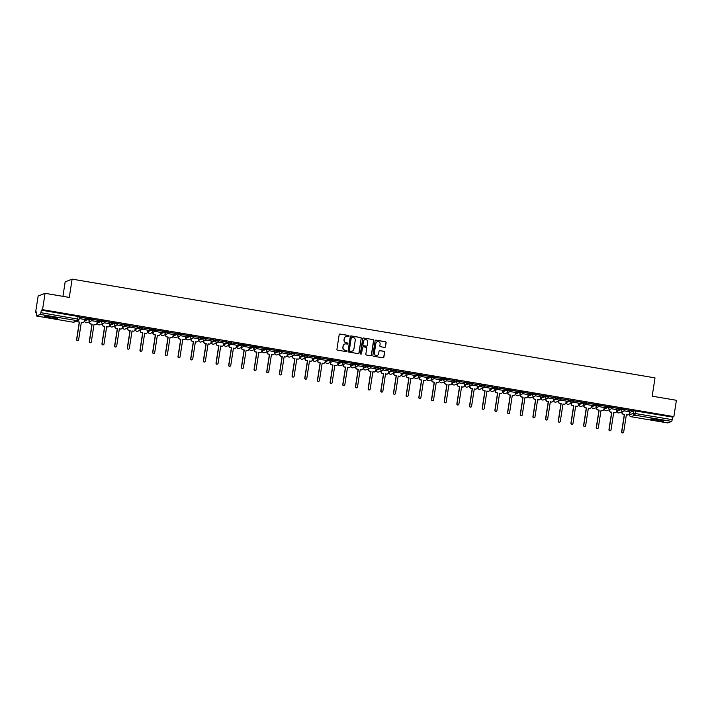 <?xml version="1.0" encoding="UTF-8"?>
<svg xmlns="http://www.w3.org/2000/svg" width="712" height="712" viewBox="0 0 712 712"><rect width="100%" height="100%" fill="white"/><g stroke="black" fill="none" stroke-linecap="round" stroke-linejoin="round"><path stroke-width="1.07" d="M349.049 336.126A0.57 0.561 68.6 0 0 348.577 335.468L340.105 334.035A0.819 0.81 68.6 0 0 339.179 334.702L336.936 349.209A0.819 0.81 68.6 0 0 337.613 350.153L346.085 351.586A0.57 0.561 68.6 0 0 346.726 351.114A0.57 0.561 68.6 0 0 346.255 350.455L345.16 350.268A2.617 2.581 68.6 0 1 343.006 347.26L343.193 346.05A2.617 2.581 68.6 0 1 346.148 343.905L347.242 344.092A0.57 0.561 68.6 0 0 347.892 343.62A0.57 0.561 68.6 0 0 347.42 342.962L346.317 342.775A2.617 2.581 68.6 0 1 344.172 339.766L344.359 338.556A2.617 2.581 68.6 0 1 347.305 336.411L348.399 336.598A0.57 0.561 68.6 0 0 349.049 336.126M348.631 336.589A0.57 0.561 68.6 0 0 348.435 335.53L339.962 334.088A0.819 0.81 68.6 0 0 339.615 334.106M346.308 351.577A0.57 0.561 68.6 0 0 346.121 350.509L345.16 350.268M347.465 344.083A0.57 0.561 68.6 0 0 347.278 343.015L346.317 342.775M658.244 419.608A6.506 0.596 -171.2 0 0 650.732 419.039A6.506 0.596 -171.2 0 0 656.072 420.463A6.506 0.596 -171.2 0 0 663.584 421.032A6.506 0.596 -171.2 0 0 658.244 419.608M52.101 316.92A6.506 0.596 -171.2 0 0 44.589 316.351A6.506 0.596 -171.2 0 0 49.938 317.766A6.506 0.596 -171.2 0 0 57.45 318.335A6.506 0.596 -171.2 0 0 52.101 316.92M617.331 410.094L617.188 410.993L621.113 409.453L624.388 409.987L624.531 409.089L621.256 408.555L617.322 410.139M611.697 407.816L611.857 406.935L608.582 406.41L604.648 407.994M599.023 405.671L599.184 404.79L595.908 404.256L591.966 405.849M586.35 403.517L586.501 402.645L583.235 402.111L579.292 403.695M573.827 400.5L573.667 401.417A1.664 1.638 -111.4 0 1 572.653 402.698L568.719 404.238A1.664 1.638 -111.4 0 1 567.856 404.327A1.664 1.638 68.6 0 1 566.485 402.405L566.601 401.524L566.485 402.405L570.419 400.865L573.694 401.399L573.827 400.5L570.552 399.966L566.619 401.55M553.954 399.361L553.785 400.278L557.745 398.72L560.994 399.272A1.664 1.638 -111.4 0 1 559.116 400.633A1.664 1.638 -111.4 0 1 557.745 398.72L557.879 397.821L553.954 399.361L553.811 400.26A1.664 1.638 68.6 0 0 555.182 402.173A1.664 1.638 -111.4 0 0 556.045 402.084L559.97 400.553A1.664 1.664 0 0 0 561.012 399.254L561.154 398.346L557.879 397.821M541.28 397.207L541.111 398.133L545.063 396.575L548.311 397.127A1.664 1.638 -111.4 0 1 546.433 398.489A1.664 1.638 -111.4 0 1 545.063 396.575L545.205 395.667L541.28 397.207L541.138 398.115A1.664 1.638 68.6 0 0 542.508 400.028A1.664 1.638 -111.4 0 0 543.372 399.939L547.297 398.4A1.664 1.664 0 0 0 548.338 397.1L548.48 396.201L545.205 395.667M528.58 395.08L528.438 395.988L532.389 394.421L535.664 394.955L535.807 394.056L532.532 393.522L528.598 395.107M522.973 392.784L523.124 391.903L519.858 391.377L515.915 392.962M510.299 390.639L510.451 389.758L507.175 389.224L503.242 390.817M497.626 388.485L497.777 387.613L494.502 387.079L490.568 388.663M485.103 385.468L484.943 386.385A1.664 1.638 -111.4 0 1 483.92 387.666L479.995 389.206A1.664 1.638 -111.4 0 1 479.132 389.295A1.664 1.638 68.6 0 1 477.761 387.373L477.903 386.474L477.734 387.399L481.686 385.833L484.961 386.367L485.103 385.468L481.828 384.934L477.894 386.518M472.43 383.314L472.261 384.24A1.664 1.638 -111.4 0 1 471.246 385.521L467.321 387.052A1.664 1.638 -111.4 0 1 466.458 387.141A1.664 1.638 68.6 0 1 465.087 385.228L465.203 384.347L465.087 385.228L469.012 383.688L472.287 384.222L472.43 383.314L469.155 382.789L465.221 384.373M452.547 382.175L452.387 383.101L456.339 381.543L459.587 382.095A1.664 1.638 -111.4 0 1 457.709 383.457A1.664 1.638 -111.4 0 1 456.339 381.543L456.481 380.635L452.547 382.175L452.405 383.083A1.664 1.638 68.6 0 0 453.775 384.996A1.664 1.638 -111.4 0 0 454.639 384.907L458.572 383.368A1.664 1.664 0 0 0 459.614 382.068L459.747 381.169L456.481 380.635M446.922 379.897L447.074 379.024L443.798 378.49L439.865 380.075M434.249 377.752L434.4 376.87L431.125 376.345L427.191 377.93M421.566 375.607L421.727 374.726L418.451 374.192L414.517 375.785M401.844 373.586L401.684 374.512L405.635 372.954L408.884 373.506A1.664 1.638 -111.4 0 1 407.006 374.868A1.664 1.638 -111.4 0 1 405.635 372.954L405.778 372.047L401.844 373.586L401.71 374.494A1.664 1.638 68.6 0 0 403.081 376.408A1.664 1.638 -111.4 0 0 403.944 376.319L407.869 374.779A1.664 1.664 0 0 0 408.911 373.48L409.053 372.581L405.778 372.047M396.219 371.308L396.379 370.436L393.104 369.902L389.161 371.486M376.497 369.297L376.354 370.195L380.288 368.656L383.563 369.19L383.697 368.282L380.43 367.757L376.488 369.341M370.872 367.009L371.023 366.137L367.748 365.603L363.814 367.196M358.189 364.864L358.35 363.992L355.074 363.458L351.141 365.042M345.516 362.72L345.676 361.838L342.401 361.313L338.467 362.897M325.651 361.651L329.585 360.067L332.86 360.601L333.002 359.693L329.727 359.16L325.785 360.753M313.12 358.554L312.96 359.48L316.911 357.922L320.16 358.474A1.664 1.638 -111.4 0 1 318.282 359.836A1.664 1.638 -111.4 0 1 316.911 357.922L317.054 357.015L313.12 358.554L312.977 359.462A1.664 1.638 68.6 0 0 314.348 361.376A1.664 1.638 -111.4 0 0 315.211 361.287L319.145 359.747A1.664 1.664 0 0 0 320.186 358.447L320.32 357.549L317.054 357.015M300.446 356.409L300.277 357.335L304.238 355.769L307.486 356.32A1.664 1.638 -111.4 0 1 305.608 357.691A1.664 1.638 -111.4 0 1 304.238 355.769L304.371 354.87L300.446 356.409L300.304 357.308A1.664 1.638 68.6 0 0 301.674 359.231A1.664 1.638 -111.4 0 0 302.538 359.142L306.472 357.602A1.664 1.664 0 0 0 307.504 356.303L307.646 355.404L304.371 354.87M294.812 354.131L294.973 353.25L291.697 352.725L287.764 354.309M282.139 351.977L282.299 351.105L279.024 350.571L275.09 352.164M262.417 349.966L262.256 350.891L266.208 349.334L269.456 349.877A1.664 1.638 -111.4 0 1 267.578 351.247A1.664 1.638 -111.4 0 1 266.208 349.334L266.35 348.426L262.417 349.966L262.283 350.865A1.664 1.638 68.6 0 0 263.654 352.787A1.664 1.638 -111.4 0 0 264.508 352.698L268.442 351.158A1.664 1.664 0 0 0 269.483 349.859L269.625 348.96L266.35 348.426M249.743 347.821L249.583 348.738L253.534 347.18L256.783 347.732A1.664 1.638 -111.4 0 1 254.905 349.103A1.664 1.638 -111.4 0 1 253.534 347.18L253.677 346.281L249.743 347.821L249.6 348.72A1.664 1.638 68.6 0 0 250.971 350.642A1.664 1.638 -111.4 0 0 251.834 350.553L255.768 349.013A1.664 1.664 0 0 0 256.81 347.714L256.943 346.806L253.677 346.281M244.118 345.543L244.269 344.661L240.994 344.127L237.06 345.721M224.396 343.522L224.253 344.43L228.178 342.89L231.453 343.415L231.596 342.517L228.321 341.983L224.387 343.567M218.762 341.244L218.922 340.372L215.647 339.838L211.713 341.422M206.088 339.099L206.249 338.218L202.973 337.693L199.031 339.277M193.415 336.945L193.566 336.073L190.3 335.539L186.357 337.132M173.541 335.886L177.484 334.302L180.75 334.827L180.893 333.928L177.617 333.394L173.684 334.978M161.019 332.789L160.85 333.705L164.801 332.148L168.059 332.7A1.664 1.638 -111.4 0 1 166.181 334.07A1.664 1.638 -111.4 0 1 164.801 332.148L164.944 331.249L161.019 332.789L160.876 333.688A1.664 1.638 68.6 0 0 162.247 335.61A1.664 1.638 -111.4 0 0 163.11 335.521L167.035 333.981A1.664 1.664 0 0 0 168.077 332.682L168.219 331.774L164.944 331.249M148.336 330.635L148.176 331.561L152.128 330.003L155.376 330.555A1.664 1.638 -111.4 0 1 153.498 331.917A1.664 1.638 -111.4 0 1 152.128 330.003L152.27 329.095L148.336 330.635L148.203 331.543A1.664 1.638 68.6 0 0 149.573 333.456A1.664 1.638 -111.4 0 0 150.437 333.367L154.362 331.828A1.664 1.664 0 0 0 155.403 330.537L155.545 329.629L152.27 329.095M135.645 328.508L135.502 329.416L139.454 327.858L142.729 328.383L142.872 327.484L139.596 326.95L135.654 328.535M130.038 326.212L130.189 325.339L126.923 324.805L122.98 326.39M117.364 324.067L117.516 323.186L114.24 322.661L110.307 324.245M97.642 322.047L97.473 322.972L101.433 321.415L104.682 321.966A1.664 1.638 -111.4 0 1 102.804 323.328A1.664 1.638 -111.4 0 1 101.433 321.415L101.567 320.507L97.642 322.047L97.499 322.954A1.664 1.638 68.6 0 0 98.87 324.868A1.664 1.638 -111.4 0 0 99.733 324.779L103.658 323.239A1.664 1.664 0 0 0 104.7 321.94L104.842 321.041L101.567 320.507M92.168 318.896L92.008 319.813A1.664 1.638 -111.4 0 1 90.985 321.094L87.06 322.634A1.664 1.638 -111.4 0 1 86.197 322.723A1.664 1.638 68.6 0 1 84.826 320.8L84.968 319.902L84.799 320.827L88.751 319.27L92.026 319.795L92.168 318.896L88.893 318.362L84.959 319.946M384.56 347.394A0.819 0.81 68.6 0 0 385.486 346.726L386.118 342.659A0.819 0.81 68.6 0 0 385.441 341.716L376.034 340.122A0.819 0.81 68.6 0 0 375.108 340.79L372.865 355.297A0.819 0.81 68.6 0 0 373.542 356.24L382.949 357.833A0.819 0.81 68.6 0 0 383.875 357.157L384.631 352.244A0.819 0.81 68.6 0 0 383.955 351.301L379.932 350.624A0.819 0.81 68.6 0 0 379.007 351.292L378.633 353.731A2.189 2.154 68.6 0 1 375.153 355.065A2.189 2.154 68.6 0 1 374.37 353.01L375.847 343.46A2.189 2.154 68.6 0 1 379.327 342.125A2.189 2.154 68.6 0 1 380.11 344.181L379.861 345.774A0.819 0.81 68.6 0 0 380.537 346.717L384.56 347.394M73.22 322.207L36.437 315.986L73.265 322.216L77.199 320.676L40.388 314.437L36.454 315.977L36.828 311.901L35.6 312.381L38.128 296.05L45.07 293.326L69.286 297.429L72.117 279.131L655.022 377.885L652.183 396.183L676.4 400.286L673.872 416.627L42.542 309.667L41.314 310.147L40.922 312.693L79.076 319.314A1.664 1.638 68.6 0 1 78.062 320.587A1.664 1.664 0 0 0 79.094 319.288L79.495 316.742L79.085 319.261M45.07 293.326L42.542 309.667M361.313 338.458A0.819 0.81 68.6 0 0 360.637 337.515L351.23 335.922A0.819 0.81 68.6 0 0 350.304 336.589L348.061 351.096A0.819 0.81 68.6 0 0 348.738 352.031L358.145 353.633A0.819 0.81 68.6 0 0 359.07 352.956L361.171 338.512A0.819 0.81 68.6 0 0 360.503 337.568L351.087 335.975A0.819 0.81 68.6 0 0 350.74 335.993M363.627 338.022L373.043 339.615A0.819 0.81 68.6 0 1 373.711 340.558L371.468 355.057A0.819 0.81 68.6 0 1 370.552 355.733L366.52 355.048A0.819 0.81 68.6 0 1 365.843 354.104L366.76 348.221A0.819 0.81 68.6 0 0 366.084 347.287L363.414 346.833A0.819 0.81 68.6 0 0 362.488 347.5L361.545 353.624A0.57 0.561 68.6 0 1 360.628 353.971A0.57 0.561 68.6 0 1 360.423 353.437L362.711 338.69A0.819 0.81 68.6 0 1 363.627 338.022L373.043 339.615M629.995 412.293L633.929 410.699L633.538 413.245L672.253 419.653L671.719 421.397L667.74 422.928M35.6 312.381L36.721 312.577M84.345 320.64L84.817 320.72M97.028 322.794L97.491 322.874M109.701 324.939L110.164 325.019M122.375 327.084L122.847 327.164M135.049 329.229L135.52 329.309M147.722 331.383L148.194 331.463M160.405 333.528L160.868 333.608M173.078 335.672L173.541 335.752M185.752 337.826L186.224 337.906M198.425 339.971L198.897 340.051M211.099 342.116L211.571 342.196M223.782 344.261L224.244 344.341M236.455 346.415L236.918 346.495M249.129 348.56L249.592 348.64M261.802 350.704L262.274 350.785M274.476 352.858L274.948 352.938M287.159 355.003L287.621 355.083M299.832 357.148L300.295 357.228M312.506 359.293L312.969 359.373M325.179 361.447L325.651 361.527M337.853 363.592L338.325 363.672M350.535 365.737L350.998 365.817M363.209 367.89L363.672 367.971M375.883 370.035L376.345 370.115M388.556 372.18L389.028 372.26M401.23 374.325L401.702 374.405M413.912 376.479L414.375 376.559M426.586 378.624L427.049 378.704M439.26 380.769L439.722 380.849M451.933 382.923L452.405 383.003M464.607 385.067L465.078 385.147M477.289 387.212L477.752 387.292M489.963 389.357L490.426 389.437M502.636 391.511L503.099 391.591M515.31 393.656L515.782 393.736M527.984 395.801L528.455 395.881M540.657 397.955L541.129 398.026M553.34 400.1L553.803 400.18M566.013 402.244L566.476 402.325M578.687 404.389L579.159 404.469M591.361 406.543L591.832 406.623M604.034 408.688L604.506 408.768M616.717 410.833L617.179 410.913M629.39 412.987L629.853 413.058M62.932 296.352L65.175 281.845L72.117 279.131M673.872 416.627L672.644 417.107L672.253 419.653M40.388 314.437L40.922 312.693M77.181 320.934A1.664 1.638 68.6 0 0 78.409 321.868L79.459 322.047L76.771 339.41A0.961 0.943 68.6 0 0 78.062 340.461A0.961 0.943 68.6 0 0 78.64 339.722L81.328 322.367L82.387 322.545A1.664 1.638 68.6 0 0 84.265 321.174L84.586 319.457L79.21 318.549M87.158 318.451L79.842 317.214L87.175 318.335M99.831 320.596L92.516 319.359L99.849 320.48M97.206 321.628L91.626 320.649M112.505 322.741L105.198 321.504L112.523 322.634M109.879 323.773L104.299 322.794M125.179 324.894L117.872 323.657L125.196 324.779M122.553 325.918L116.973 324.948M137.861 327.039L130.545 325.802L137.879 326.924M127.822 328.001L127.733 328.543A1.664 1.638 68.6 0 0 129.103 330.457L130.162 330.635L127.475 347.999A0.961 0.943 68.6 0 0 128.756 349.049A0.961 0.943 68.6 0 0 129.344 348.319L132.031 330.955L133.091 331.133A1.664 1.638 68.6 0 0 134.969 329.772L135.289 328.045L129.655 327.093M150.535 329.184L143.219 327.947L150.552 329.077M147.909 330.217L142.329 329.238M163.208 331.338L155.892 330.092L163.226 331.222M160.583 332.362L155.002 331.383M175.882 333.483L168.575 332.246L175.9 333.367M173.256 334.515L167.676 333.536M188.555 335.628L181.249 334.391L188.573 335.512M178.525 336.589L178.436 337.132A1.664 1.638 68.6 0 0 179.807 339.046L180.866 339.232L178.178 356.587A0.961 0.943 68.6 0 0 179.46 357.638A0.961 0.943 68.6 0 0 180.047 356.908L182.735 339.544L183.794 339.722A1.664 1.638 68.6 0 0 185.672 338.36L185.992 336.634L180.35 335.681M201.238 337.773L193.922 336.536L201.256 337.666M198.603 338.805L193.032 337.826M213.911 339.927L206.596 338.69L213.929 339.811M211.286 340.95L205.706 339.98M226.585 342.072L219.269 340.834L226.603 341.956M223.96 343.104L218.379 342.125M239.259 344.216L231.952 342.979L239.277 344.11M229.22 345.187L229.139 345.721A1.664 1.638 68.6 0 0 230.51 347.643L231.569 347.821L228.881 365.176A0.961 0.943 68.6 0 0 230.163 366.226A0.961 0.943 68.6 0 0 230.75 365.496L233.438 348.132L234.488 348.31A1.664 1.638 68.6 0 0 236.375 346.949L236.695 345.222L231.053 344.27M251.932 346.37L244.625 345.124L251.95 346.255M249.307 347.394L243.727 346.415M264.615 348.515L257.299 347.278L264.633 348.399M261.98 349.548L256.409 348.568M277.288 350.66L269.973 349.423L277.306 350.544M274.663 351.692L269.083 350.713M289.962 352.805L282.646 351.568L289.98 352.698M279.923 353.775L279.843 354.309A1.664 1.638 68.6 0 0 281.213 356.231L282.263 356.409L279.585 373.764A0.961 0.943 68.6 0 0 280.866 374.823A0.961 0.943 68.6 0 0 281.445 374.085L284.132 356.721L285.192 356.908A1.664 1.638 68.6 0 0 287.07 355.537L287.39 353.82L281.756 352.858M302.636 354.959L295.329 353.722L302.653 354.843M300.01 355.982L294.43 355.012M315.309 357.104L308.002 355.867L315.327 356.988M312.684 358.136L307.103 357.157M327.992 359.248L320.676 358.011L328.01 359.142M325.357 360.281L319.786 359.302M340.665 361.402L333.35 360.156L340.683 361.287M330.626 362.363L330.546 362.906A1.664 1.638 68.6 0 0 331.917 364.82L332.967 364.998L330.279 382.362A0.961 0.943 68.6 0 0 331.57 383.412A0.961 0.943 68.6 0 0 332.148 382.673L334.836 365.318L335.895 365.496A1.664 1.638 68.6 0 0 337.773 364.126L338.093 362.408L332.459 361.447M353.339 363.547L346.023 362.31L353.357 363.432M350.713 364.58L345.133 363.601M366.012 365.692L358.706 364.455L366.03 365.576M363.387 366.725L357.807 365.745M378.686 367.837L371.379 366.6L378.704 367.73M368.656 368.807L368.567 369.341A1.664 1.638 68.6 0 0 369.937 371.263L370.997 371.442L368.309 388.797A0.961 0.943 68.6 0 0 369.59 389.856A0.961 0.943 68.6 0 0 370.178 389.117L372.865 371.753L373.916 371.94A1.664 1.638 68.6 0 0 375.803 370.569L376.123 368.852L370.48 367.89M391.369 369.991L384.053 368.754L391.386 369.875M381.329 370.952L381.24 371.495A1.664 1.638 68.6 0 0 382.611 373.408L383.67 373.586L380.982 390.95A0.961 0.943 68.6 0 0 382.264 392A0.961 0.943 68.6 0 0 382.851 391.262L385.539 373.907L386.598 374.085A1.664 1.638 68.6 0 0 388.476 372.714L388.797 370.997L383.154 370.044M404.042 372.136L396.726 370.899L404.06 372.02M401.417 373.168L395.836 372.189M416.716 374.281L409.4 373.043L416.734 374.174M414.09 375.313L408.51 374.334M429.389 376.434L422.074 375.188L429.407 376.319M419.35 377.396L419.27 377.938A1.664 1.638 68.6 0 0 420.641 379.852L421.7 380.03L419.012 397.394A0.961 0.943 68.6 0 0 420.294 398.444A0.961 0.943 68.6 0 0 420.881 397.705L423.569 380.35L424.619 380.528A1.664 1.638 68.6 0 0 426.497 379.158L426.826 377.44L421.184 376.479M442.063 378.579L434.756 377.342L442.081 378.464M439.438 379.612L433.857 378.633M454.745 380.724L447.43 379.487L454.763 380.608M452.111 381.757L446.531 380.778M467.419 382.869L460.103 381.632L467.437 382.762M464.794 383.901L459.213 382.923M480.093 385.023L472.777 383.786L480.111 384.907M470.053 385.984L469.973 386.527A1.664 1.638 68.6 0 0 471.344 388.44L472.394 388.618L469.706 405.982A0.961 0.943 68.6 0 0 470.997 407.033A0.961 0.943 68.6 0 0 471.575 406.294L474.263 388.939L475.322 389.117A1.664 1.638 68.6 0 0 477.2 387.746L477.521 386.029L471.887 385.076M492.766 387.168L485.451 385.931L492.784 387.052M490.141 388.2L484.561 387.221M505.44 389.313L498.133 388.076L505.458 389.206M502.814 390.345L497.234 389.366M518.122 391.467L510.807 390.221L518.131 391.351M515.488 392.49L509.908 391.511M530.796 393.611L523.48 392.374L530.814 393.496M520.757 394.573L520.668 395.115A1.664 1.638 68.6 0 0 522.038 397.029L523.097 397.207L520.41 414.571A0.961 0.943 68.6 0 0 521.7 415.621A0.961 0.943 68.6 0 0 522.279 414.882L524.966 397.527L526.026 397.705A1.664 1.638 68.6 0 0 527.904 396.335L528.224 394.617L522.59 393.665M543.47 395.756L536.154 394.519L543.487 395.641M540.844 396.789L535.264 395.81M556.143 397.901L548.827 396.664L556.161 397.794M553.518 398.934L547.937 397.955M568.817 400.055L561.51 398.818L568.835 399.939M566.191 401.078L560.611 400.108M581.49 402.2L574.183 400.963L581.508 402.084M571.46 403.161L571.371 403.704A1.664 1.638 68.6 0 0 572.742 405.618L573.801 405.796L571.113 423.159A0.961 0.943 68.6 0 0 572.395 424.21A0.961 0.943 68.6 0 0 572.982 423.48L575.67 406.116L576.729 406.294A1.664 1.638 68.6 0 0 578.607 404.932L578.927 403.206L573.285 402.253M594.173 404.345L586.857 403.108L594.191 404.238M591.538 405.377L585.967 404.398M606.846 406.499L599.531 405.253L606.864 406.383M604.221 407.522L598.641 406.543M619.52 408.643L612.204 407.406L619.538 408.528M616.895 409.676L611.314 408.697M632.194 410.788L624.887 409.551L632.212 410.673M622.154 411.75L622.074 412.293A1.664 1.638 68.6 0 0 623.445 414.206L624.504 414.393L621.816 431.748A0.961 0.943 68.6 0 0 623.098 432.798A0.961 0.943 68.6 0 0 623.685 432.068L626.373 414.704L627.423 414.882A1.664 1.638 68.6 0 0 629.31 413.521L629.631 411.794L623.988 410.842M548.32 397.073L548.48 396.201M269.465 349.832L269.625 348.96M256.792 347.687L256.943 346.806M155.385 330.51L155.545 329.629M104.691 321.913L104.842 321.041M629.604 414.829L630.004 412.239L629.613 414.785L633.538 413.245A1.664 1.638 -111.4 0 0 634.908 415.167L630.983 416.707L667.785 422.937L630.957 416.707A1.664 1.638 -111.4 0 1 629.613 414.785L629.586 414.802A1.664 1.664 0 0 0 630.957 416.707L630.957 416.707M672.644 417.107L633.929 410.699M41.314 310.147L79.495 316.742M345.881 336.58A2.617 2.581 68.6 0 0 344.216 338.609L344.359 338.556M346.183 342.837A2.617 2.581 68.6 0 1 344.03 339.82L344.216 338.609M344.724 344.074A2.617 2.581 68.6 0 0 343.059 346.103L343.193 346.05M345.017 350.322A2.617 2.581 68.6 0 1 342.873 347.314L343.059 346.103M358.501 353.606A0.819 0.81 68.6 0 0 358.928 353.01L361.171 338.512M351.933 337.194A0.57 0.561 68.6 0 0 351.283 337.666L349.316 350.393A0.57 0.561 68.6 0 0 349.788 351.052L350.945 351.247A2.617 2.581 68.6 0 0 353.891 349.103L355.243 340.407A2.617 2.581 68.6 0 0 353.09 337.39L351.933 337.194M351.568 337.257A0.57 0.561 68.6 0 0 351.149 337.719L351.283 337.666M352.226 351.141A2.617 2.581 68.6 0 1 350.802 351.301L349.645 351.105A0.57 0.561 68.6 0 1 349.174 350.446L351.149 337.719M370.899 355.706A0.819 0.81 68.6 0 0 371.335 355.11L373.577 340.612A0.819 0.81 68.6 0 0 372.901 339.668M362.924 346.904A0.819 0.81 68.6 0 0 362.355 347.554L361.545 353.624M367.703 342.125A2.189 2.154 68.6 0 0 364.767 339.722A2.189 2.154 68.6 0 0 363.432 341.395L362.915 344.759A0.819 0.81 68.6 0 0 363.592 345.703L366.262 346.157A0.819 0.81 68.6 0 0 367.178 345.489L367.703 342.125M364.704 339.749A2.189 2.154 68.6 0 0 363.298 341.457L363.432 341.395M366.609 346.139A0.819 0.81 68.6 0 1 366.119 346.21L363.449 345.756A0.819 0.81 68.6 0 1 362.773 344.813L363.298 341.457M377.111 341.813A2.189 2.154 68.6 0 0 375.705 343.513L375.847 343.46M377.227 355.43A2.189 2.154 68.6 0 1 374.227 353.063L375.705 343.513M383.305 357.807A0.819 0.81 68.6 0 0 383.732 357.21L384.489 352.298A0.819 0.81 68.6 0 0 383.821 351.363L379.79 350.678A0.819 0.81 68.6 0 0 379.443 350.696M384.916 347.376A0.819 0.81 68.6 0 0 385.343 346.78L385.975 342.712A0.819 0.81 68.6 0 0 385.308 341.769L375.892 340.176A0.819 0.81 68.6 0 0 375.544 340.194M83.162 322.492A1.664 1.638 -111.4 0 1 82.209 322.616L81.319 322.465M77.964 340.487A0.961 0.943 -111.4 0 1 76.593 339.482L79.281 322.118L78.222 321.94A1.664 1.638 -111.4 0 1 76.994 321.005M95.835 324.636A1.664 1.638 -111.4 0 1 94.883 324.761L93.993 324.61M89.792 321.557L89.712 322.1A1.664 1.638 68.6 0 0 91.083 324.013L92.142 324.2L89.454 341.555A0.961 0.943 68.6 0 0 90.736 342.606A0.961 0.943 68.6 0 0 91.323 341.876L94.011 324.512L95.061 324.69A1.664 1.638 68.6 0 0 96.939 323.328L97.206 321.593M90.647 342.641A0.961 0.943 -111.4 0 1 89.267 341.627L91.955 324.272L90.905 324.085A1.664 1.638 -111.4 0 1 89.534 322.171L89.712 322.1M89.614 321.628L89.534 322.171M108.509 326.781A1.664 1.638 -111.4 0 1 107.556 326.915L106.666 326.763M102.466 323.711L102.386 324.245A1.664 1.638 68.6 0 0 103.756 326.167L104.815 326.345L102.127 343.7A0.961 0.943 68.6 0 0 103.409 344.759A0.961 0.943 68.6 0 0 103.996 344.021L106.684 326.657L107.734 326.844A1.664 1.638 68.6 0 0 109.621 325.473L109.888 323.746M103.32 344.786A0.961 0.943 -111.4 0 1 101.95 343.771L104.628 326.416L103.578 326.238A1.664 1.638 -111.4 0 1 102.208 324.316L102.386 324.245M102.288 323.782L102.208 324.316M121.182 328.935A1.664 1.638 -111.4 0 1 120.23 329.06L119.34 328.908M115.148 325.856L115.059 326.399A1.664 1.638 68.6 0 0 116.43 328.312L117.489 328.49L114.801 345.854A0.961 0.943 68.6 0 0 116.083 346.904A0.961 0.943 68.6 0 0 116.67 346.166L119.358 328.81L120.417 328.988A1.664 1.638 68.6 0 0 122.295 327.618L122.562 325.891M115.994 346.931A0.961 0.943 -111.4 0 1 114.623 345.925L117.311 328.561L116.252 328.383A1.664 1.638 -111.4 0 1 114.881 326.47L115.059 326.399M114.961 325.927L114.881 326.47M133.856 331.08A1.664 1.638 -111.4 0 1 132.913 331.205L132.014 331.053M128.667 349.085A0.961 0.943 -111.4 0 1 127.297 348.07L129.985 330.706L128.925 330.528A1.664 1.638 -111.4 0 1 127.555 328.615L127.733 328.543M127.644 328.072L127.555 328.615M146.538 333.225A1.664 1.638 -111.4 0 1 145.586 333.35L144.696 333.198M140.495 330.154L140.415 330.688A1.664 1.638 68.6 0 0 141.786 332.611L142.836 332.789L140.148 350.144A0.961 0.943 68.6 0 0 141.439 351.194A0.961 0.943 68.6 0 0 142.017 350.464L144.705 333.1L145.764 333.278A1.664 1.638 68.6 0 0 147.642 331.917L147.909 330.181M141.341 351.23A0.961 0.943 -111.4 0 1 139.97 350.215L142.658 332.86L141.599 332.682A1.664 1.638 -111.4 0 1 140.228 330.76L140.415 330.688M140.317 330.226L140.228 330.76M159.212 335.37A1.664 1.638 -111.4 0 1 158.26 335.503L157.37 335.352M153.169 332.299L153.089 332.842A1.664 1.638 68.6 0 0 154.46 334.756L155.519 334.934L152.831 352.298A0.961 0.943 68.6 0 0 154.112 353.348A0.961 0.943 68.6 0 0 154.7 352.609L157.388 335.254L158.438 335.432A1.664 1.638 68.6 0 0 160.316 334.062L160.583 332.335M154.023 353.375A0.961 0.943 -111.4 0 1 152.644 352.369L155.332 335.005L154.281 334.827A1.664 1.638 -111.4 0 1 152.911 332.905L153.089 332.842M152.991 332.37L152.911 332.905M171.886 337.524A1.664 1.638 -111.4 0 1 170.933 337.648L170.043 337.497M165.843 334.444L165.762 334.987A1.664 1.638 68.6 0 0 167.133 336.901L168.192 337.079L165.504 354.442A0.961 0.943 68.6 0 0 166.786 355.493A0.961 0.943 68.6 0 0 167.373 354.754L170.061 337.399L171.111 337.577A1.664 1.638 68.6 0 0 172.998 336.206L173.265 334.48M166.697 355.519A0.961 0.943 -111.4 0 1 165.317 354.514L168.005 337.15L166.955 336.972A1.664 1.638 -111.4 0 1 165.585 335.058L165.762 334.987M165.665 334.515L165.585 335.058M184.559 339.668A1.664 1.638 -111.4 0 1 183.607 339.793L182.717 339.642M179.371 357.673A0.961 0.943 -111.4 0 1 178 356.659L180.688 339.304L179.629 339.117A1.664 1.638 -111.4 0 1 178.258 337.203L178.436 337.132M178.338 336.66L178.258 337.203M197.233 341.813A1.664 1.638 -111.4 0 1 196.281 341.947L195.391 341.796M191.199 338.743L191.11 339.277A1.664 1.638 68.6 0 0 192.48 341.199L193.539 341.377L190.852 358.732A0.961 0.943 68.6 0 0 192.133 359.791A0.961 0.943 68.6 0 0 192.721 359.053L195.408 341.689L196.468 341.876A1.664 1.638 68.6 0 0 198.345 340.505L198.612 338.779M192.044 359.818A0.961 0.943 -111.4 0 1 190.674 358.803L193.361 341.448L192.302 341.27A1.664 1.638 -111.4 0 1 190.932 339.348L191.11 339.277M191.021 338.814L190.932 339.348M209.915 343.967A1.664 1.638 -111.4 0 1 208.963 344.092L208.073 343.94M203.872 340.888L203.792 341.431A1.664 1.638 68.6 0 0 205.163 343.344L206.213 343.522L203.525 360.886A0.961 0.943 68.6 0 0 204.816 361.936A0.961 0.943 68.6 0 0 205.394 361.198L208.082 343.843L209.141 344.021A1.664 1.638 68.6 0 0 211.019 342.65L211.286 340.923M204.718 361.963A0.961 0.943 -111.4 0 1 203.347 360.957L206.035 343.593L204.976 343.415A1.664 1.638 -111.4 0 1 203.605 341.502L203.792 341.431M203.694 340.959L203.605 341.502M222.589 346.112A1.664 1.638 -111.4 0 1 221.637 346.237L220.747 346.085M216.546 343.033L216.466 343.576A1.664 1.638 68.6 0 0 217.836 345.489L218.895 345.667L216.208 363.031A0.961 0.943 68.6 0 0 217.489 364.081A0.961 0.943 68.6 0 0 218.077 363.351L220.756 345.988L221.815 346.166A1.664 1.638 68.6 0 0 223.693 344.804L223.96 343.068M217.391 364.117A0.961 0.943 -111.4 0 1 216.021 363.102L218.709 345.738L217.658 345.56A1.664 1.638 -111.4 0 1 216.288 343.647L216.466 343.576M216.368 343.104L216.288 343.647M235.263 348.257A1.664 1.638 -111.4 0 1 234.31 348.382L233.42 348.23M230.074 366.262A0.961 0.943 -111.4 0 1 228.694 365.247L231.382 347.892L230.332 347.714A1.664 1.638 -111.4 0 1 228.961 345.792L229.139 345.721M229.042 345.258L228.961 345.792M247.936 350.402A1.664 1.638 -111.4 0 1 246.984 350.535L246.094 350.384M241.902 347.331L241.813 347.874A1.664 1.638 68.6 0 0 243.184 349.788L244.243 349.966L241.555 367.33A0.961 0.943 68.6 0 0 242.837 368.38A0.961 0.943 68.6 0 0 243.424 367.641L246.112 350.286L247.171 350.464A1.664 1.638 68.6 0 0 249.049 349.094L249.316 347.367M242.748 368.407A0.961 0.943 -111.4 0 1 241.377 367.401L244.065 350.037L243.006 349.859A1.664 1.638 -111.4 0 1 241.635 347.937L241.813 347.874M241.715 347.403L241.635 347.937M260.61 352.556A1.664 1.638 -111.4 0 1 259.658 352.68L258.767 352.529M254.576 349.476L254.487 350.019A1.664 1.638 68.6 0 0 255.857 351.933L256.916 352.111L254.228 369.475A0.961 0.943 68.6 0 0 255.51 370.525A0.961 0.943 68.6 0 0 256.098 369.786L258.785 352.431L259.844 352.609A1.664 1.638 68.6 0 0 261.722 351.238L261.989 349.512M255.421 370.552A0.961 0.943 -111.4 0 1 254.05 369.546L256.738 352.182L255.679 352.004A1.664 1.638 -111.4 0 1 254.309 350.09L254.487 350.019M254.389 349.548L254.309 350.09M273.292 354.701A1.664 1.638 -111.4 0 1 272.34 354.825L271.45 354.674M267.249 351.621L267.169 352.164A1.664 1.638 68.6 0 0 268.54 354.078L269.59 354.264L266.902 371.62A0.961 0.943 68.6 0 0 268.193 372.67A0.961 0.943 68.6 0 0 268.771 371.94L271.459 354.576L272.518 354.754A1.664 1.638 68.6 0 0 274.396 353.392L274.663 351.657M268.095 372.705A0.961 0.943 -111.4 0 1 266.724 371.691L269.412 354.336L268.353 354.149A1.664 1.638 -111.4 0 1 266.982 352.235L267.169 352.164M267.071 351.692L266.982 352.235M285.966 356.846A1.664 1.638 -111.4 0 1 285.014 356.979L284.124 356.828M280.768 374.85A0.961 0.943 -111.4 0 1 279.398 373.836L282.085 356.481L281.035 356.303A1.664 1.638 -111.4 0 1 279.656 354.38L279.843 354.309M279.745 353.846L279.656 354.38M298.639 358.999A1.664 1.638 -111.4 0 1 297.687 359.124L296.797 358.973M292.596 355.92L292.516 356.463A1.664 1.638 68.6 0 0 293.887 358.376L294.946 358.554L292.258 375.918A0.961 0.943 68.6 0 0 293.54 376.968A0.961 0.943 68.6 0 0 294.127 376.23L296.815 358.875L297.865 359.053A1.664 1.638 68.6 0 0 299.743 357.682L300.019 355.955M293.451 376.995A0.961 0.943 -111.4 0 1 292.071 375.989L294.759 358.625L293.709 358.447A1.664 1.638 -111.4 0 1 292.338 356.534L292.516 356.463M292.418 355.991L292.338 356.534M311.313 361.144A1.664 1.638 -111.4 0 1 310.361 361.269L309.471 361.118M305.279 358.065L305.19 358.608A1.664 1.638 68.6 0 0 306.56 360.521L307.62 360.699L304.932 378.063A0.961 0.943 68.6 0 0 306.213 379.113A0.961 0.943 68.6 0 0 306.801 378.383L309.489 361.02L310.548 361.198A1.664 1.638 68.6 0 0 312.426 359.836L312.693 358.1M306.124 379.149A0.961 0.943 -111.4 0 1 304.754 378.134L307.442 360.77L306.382 360.592A1.664 1.638 -111.4 0 1 305.012 358.679L305.19 358.608M305.092 358.136L305.012 358.679M323.987 363.289A1.664 1.638 -111.4 0 1 323.034 363.414L322.144 363.262M317.952 360.219L317.863 360.753A1.664 1.638 68.6 0 0 319.234 362.675L320.293 362.853L317.605 380.208A0.961 0.943 68.6 0 0 318.887 381.258A0.961 0.943 68.6 0 0 319.474 380.528L322.162 363.165L323.221 363.343A1.664 1.638 68.6 0 0 325.099 361.981L325.366 360.245M318.798 381.294A0.961 0.943 -111.4 0 1 317.427 380.279L320.115 362.924L319.056 362.746A1.664 1.638 -111.4 0 1 317.685 360.824L317.863 360.753M317.766 360.29L317.685 360.824M336.669 365.434A1.664 1.638 -111.4 0 1 335.717 365.567L334.827 365.416M331.472 383.439A0.961 0.943 -111.4 0 1 330.101 382.433L332.789 365.069L331.73 364.891A1.664 1.638 -111.4 0 1 330.359 362.969L330.546 362.906M330.448 362.435L330.359 362.969M349.343 367.588A1.664 1.638 -111.4 0 1 348.39 367.712L347.5 367.561M343.3 364.508L343.22 365.051A1.664 1.638 68.6 0 0 344.59 366.965L345.64 367.143L342.953 384.507A0.961 0.943 68.6 0 0 344.243 385.557A0.961 0.943 68.6 0 0 344.822 384.818L347.509 367.463L348.568 367.641A1.664 1.638 68.6 0 0 350.446 366.271L350.713 364.544M344.145 385.584A0.961 0.943 -111.4 0 1 342.775 384.578L345.462 367.214L344.403 367.036A1.664 1.638 -111.4 0 1 343.033 365.123L343.22 365.051M343.122 364.58L343.033 365.123M362.016 369.733A1.664 1.638 -111.4 0 1 361.064 369.857L360.174 369.706M355.973 366.653L355.893 367.196A1.664 1.638 68.6 0 0 357.264 369.11L358.323 369.297L355.635 386.652A0.961 0.943 68.6 0 0 356.917 387.702A0.961 0.943 68.6 0 0 357.504 386.972L360.192 369.608L361.242 369.786A1.664 1.638 68.6 0 0 363.12 368.424L363.396 366.689M356.828 387.737A0.961 0.943 -111.4 0 1 355.448 386.723L358.136 369.368L357.086 369.181A1.664 1.638 -111.4 0 1 355.715 367.267L355.893 367.196M355.795 366.725L355.715 367.267M374.69 371.878A1.664 1.638 -111.4 0 1 373.738 372.011L372.848 371.86M369.501 389.882A0.961 0.943 -111.4 0 1 368.131 388.868L370.818 371.513L369.759 371.335A1.664 1.638 -111.4 0 1 368.389 369.412L368.567 369.341M368.469 368.878L368.389 369.412M387.364 374.031A1.664 1.638 -111.4 0 1 386.411 374.156L385.521 374.005M382.175 392.027A0.961 0.943 -111.4 0 1 380.804 391.022L383.492 373.658L382.433 373.48A1.664 1.638 -111.4 0 1 381.062 371.566L381.24 371.495M381.142 371.023L381.062 371.566M400.046 376.176A1.664 1.638 -111.4 0 1 399.094 376.301L398.195 376.15M394.003 373.097L393.923 373.64A1.664 1.638 68.6 0 0 395.293 375.553L396.344 375.731L393.656 393.095A0.961 0.943 68.6 0 0 394.946 394.145A0.961 0.943 68.6 0 0 395.525 393.416L398.213 376.052L399.272 376.23A1.664 1.638 68.6 0 0 401.15 374.868L401.417 373.132M394.849 394.181A0.961 0.943 -111.4 0 1 393.478 393.166L396.166 375.803L395.107 375.625A1.664 1.638 -111.4 0 1 393.736 373.711L393.923 373.64M393.825 373.168L393.736 373.711M412.72 378.321A1.664 1.638 -111.4 0 1 411.767 378.446L410.877 378.295M406.677 375.251L406.597 375.785A1.664 1.638 68.6 0 0 407.967 377.707L409.017 377.885L406.329 395.24A0.961 0.943 68.6 0 0 407.62 396.29A0.961 0.943 68.6 0 0 408.198 395.56L410.886 378.197L411.945 378.375A1.664 1.638 68.6 0 0 413.823 377.013L414.09 375.277M407.522 396.326A0.961 0.943 -111.4 0 1 406.151 395.311L408.839 377.956L407.78 377.778A1.664 1.638 -111.4 0 1 406.41 375.856L406.597 375.785M406.499 375.322L406.41 375.856M425.393 380.466A1.664 1.638 -111.4 0 1 424.441 380.6L423.551 380.448M420.205 398.471A0.961 0.943 -111.4 0 1 418.825 397.465L421.513 380.101L420.463 379.923A1.664 1.638 -111.4 0 1 419.092 378.001L419.27 377.938M419.172 377.467L419.092 378.001M438.067 382.62A1.664 1.638 -111.4 0 1 437.115 382.745L436.225 382.593M432.024 379.541L431.944 380.083A1.664 1.638 68.6 0 0 433.314 381.997L434.373 382.175L431.686 399.539A0.961 0.943 68.6 0 0 432.967 400.589A0.961 0.943 68.6 0 0 433.555 399.85L436.242 382.495L437.293 382.673A1.664 1.638 68.6 0 0 439.179 381.303L439.446 379.576M432.878 400.616A0.961 0.943 -111.4 0 1 431.508 399.61L434.195 382.246L433.136 382.068A1.664 1.638 -111.4 0 1 431.766 380.155L431.944 380.083M431.846 379.612L431.766 380.155M450.74 384.765A1.664 1.638 -111.4 0 1 449.788 384.889L448.898 384.738M444.706 381.685L444.617 382.228A1.664 1.638 68.6 0 0 445.988 384.142L447.047 384.329L444.359 401.684A0.961 0.943 68.6 0 0 445.641 402.734A0.961 0.943 68.6 0 0 446.228 402.004L448.916 384.64L449.975 384.818A1.664 1.638 68.6 0 0 451.853 383.457L452.12 381.721M445.552 402.769A0.961 0.943 -111.4 0 1 444.181 401.755L446.869 384.4L445.81 384.213A1.664 1.638 -111.4 0 1 444.439 382.3L444.617 382.228M444.519 381.757L444.439 382.3M463.423 386.91A1.664 1.638 -111.4 0 1 462.471 387.043L461.572 386.892M457.38 383.839L457.291 384.373A1.664 1.638 68.6 0 0 458.67 386.296L459.721 386.474L457.033 403.829A0.961 0.943 68.6 0 0 458.323 404.888A0.961 0.943 68.6 0 0 458.902 404.149L461.59 386.785L462.649 386.972A1.664 1.638 68.6 0 0 464.527 385.601L464.794 383.875M458.225 404.914A0.961 0.943 -111.4 0 1 456.855 403.9L459.543 386.545L458.483 386.367A1.664 1.638 -111.4 0 1 457.113 384.444L457.291 384.373M457.202 383.91L457.113 384.444M476.097 389.063A1.664 1.638 -111.4 0 1 475.144 389.188L474.254 389.037M470.899 407.059A0.961 0.943 -111.4 0 1 469.528 406.054L472.216 388.69L471.157 388.512A1.664 1.638 -111.4 0 1 469.787 386.598L469.973 386.527M469.876 386.055L469.787 386.598M488.77 391.208A1.664 1.638 -111.4 0 1 487.818 391.333L486.928 391.182M482.727 388.129L482.647 388.672A1.664 1.638 68.6 0 0 484.018 390.585L485.077 390.763L482.389 408.127A0.961 0.943 68.6 0 0 483.671 409.178A0.961 0.943 68.6 0 0 484.258 408.448L486.946 391.084L487.996 391.262A1.664 1.638 68.6 0 0 489.874 389.9L490.15 388.165M483.582 409.213A0.961 0.943 -111.4 0 1 482.202 408.198L484.89 390.835L483.84 390.657A1.664 1.638 -111.4 0 1 482.469 388.743L482.647 388.672M482.549 388.2L482.469 388.743M501.444 393.353A1.664 1.638 -111.4 0 1 500.492 393.478L499.602 393.327M495.401 390.283L495.321 390.817A1.664 1.638 68.6 0 0 496.691 392.739L497.75 392.917L495.062 410.272A0.961 0.943 68.6 0 0 496.344 411.322A0.961 0.943 68.6 0 0 496.932 410.593L499.619 393.229L500.669 393.407A1.664 1.638 68.6 0 0 502.556 392.045L502.823 390.31M496.255 411.358A0.961 0.943 -111.4 0 1 494.884 410.343L497.563 392.988L496.513 392.81A1.664 1.638 -111.4 0 1 495.143 390.888L495.321 390.817M495.223 390.354L495.143 390.888M514.117 395.498A1.664 1.638 -111.4 0 1 513.165 395.632L512.275 395.48M508.083 392.428L507.994 392.971A1.664 1.638 68.6 0 0 509.365 394.884L510.424 395.062L507.736 412.426A0.961 0.943 68.6 0 0 509.018 413.476A0.961 0.943 68.6 0 0 509.605 412.738L512.293 395.382L513.352 395.56A1.664 1.638 68.6 0 0 515.23 394.19L515.497 392.463M508.929 413.503A0.961 0.943 -111.4 0 1 507.558 412.497L510.246 395.133L509.187 394.955A1.664 1.638 -111.4 0 1 507.816 393.033L507.994 392.971M507.896 392.499L507.816 393.033M526.791 397.652A1.664 1.638 -111.4 0 1 525.848 397.777L524.949 397.625M521.602 415.648A0.961 0.943 -111.4 0 1 520.232 414.642L522.919 397.278L521.86 397.1A1.664 1.638 -111.4 0 1 520.49 395.187L520.668 395.115M520.579 394.644L520.49 395.187M539.473 399.797A1.664 1.638 -111.4 0 1 538.521 399.922L537.631 399.77M533.43 396.718L533.35 397.26A1.664 1.638 68.6 0 0 534.721 399.174L535.771 399.361L533.083 416.716A0.961 0.943 68.6 0 0 534.374 417.766A0.961 0.943 68.6 0 0 534.952 417.036L537.64 399.672L538.699 399.85A1.664 1.638 68.6 0 0 540.577 398.489L540.844 396.753M534.276 417.802A0.961 0.943 -111.4 0 1 532.905 416.787L535.593 399.432L534.534 399.245A1.664 1.638 -111.4 0 1 533.163 397.332L533.35 397.26M533.252 396.789L533.163 397.332M552.147 401.942A1.664 1.638 -111.4 0 1 551.195 402.075L550.305 401.924M546.104 398.871L546.024 399.405A1.664 1.638 68.6 0 0 547.394 401.328L548.454 401.506L545.766 418.861A0.961 0.943 68.6 0 0 547.047 419.92A0.961 0.943 68.6 0 0 547.635 419.181L550.323 401.817L551.373 402.004A1.664 1.638 68.6 0 0 553.251 400.633L553.518 398.907M546.958 419.947A0.961 0.943 -111.4 0 1 545.579 418.932L548.267 401.577L547.216 401.399A1.664 1.638 -111.4 0 1 545.846 399.477L546.024 399.405M545.926 398.942L545.846 399.477M564.821 404.096A1.664 1.638 -111.4 0 1 563.868 404.22L562.978 404.069M558.778 401.016L558.697 401.559A1.664 1.638 68.6 0 0 560.068 403.473L561.127 403.651L558.439 421.014A0.961 0.943 68.6 0 0 559.721 422.065A0.961 0.943 68.6 0 0 560.308 421.326L562.996 403.971L564.046 404.149A1.664 1.638 68.6 0 0 565.933 402.778L566.2 401.052M559.632 422.091A0.961 0.943 -111.4 0 1 558.261 421.086L560.94 403.722L559.89 403.544A1.664 1.638 -111.4 0 1 558.519 401.63L558.697 401.559M558.6 401.087L558.519 401.63M577.494 406.24A1.664 1.638 -111.4 0 1 576.542 406.365L575.652 406.214M572.306 424.245A0.961 0.943 -111.4 0 1 570.935 423.231L573.623 405.867L572.564 405.689A1.664 1.638 -111.4 0 1 571.193 403.775L571.371 403.704M571.273 403.232L571.193 403.775M590.168 408.385A1.664 1.638 -111.4 0 1 589.224 408.51L588.326 408.359M584.134 405.315L584.045 405.849A1.664 1.638 68.6 0 0 585.415 407.771L586.474 407.949L583.787 425.304A0.961 0.943 68.6 0 0 585.068 426.355A0.961 0.943 68.6 0 0 585.656 425.625L588.343 408.261L589.403 408.439A1.664 1.638 68.6 0 0 591.28 407.077L591.547 405.342M584.979 426.39A0.961 0.943 -111.4 0 1 583.609 425.375L586.296 408.02L585.237 407.843A1.664 1.638 -111.4 0 1 583.867 405.92L584.045 405.849M583.956 405.386L583.867 405.92M602.85 410.53A1.664 1.638 -111.4 0 1 601.898 410.664L601.008 410.512M596.807 407.46L596.727 408.003A1.664 1.638 68.6 0 0 598.098 409.916L599.148 410.094L596.46 427.458A0.961 0.943 68.6 0 0 597.751 428.508A0.961 0.943 68.6 0 0 598.329 427.77L601.017 410.415L602.076 410.593A1.664 1.638 68.6 0 0 603.954 409.222L604.221 407.495M597.653 428.535A0.961 0.943 -111.4 0 1 596.282 427.529L598.97 410.165L597.911 409.987A1.664 1.638 -111.4 0 1 596.54 408.065L596.727 408.003M596.629 407.531L596.54 408.065M615.524 412.684A1.664 1.638 -111.4 0 1 614.572 412.809L613.682 412.657M609.481 409.605L609.401 410.148A1.664 1.638 68.6 0 0 610.771 412.061L611.831 412.239L609.143 429.603A0.961 0.943 68.6 0 0 610.424 430.653A0.961 0.943 68.6 0 0 611.012 429.915L613.699 412.56L614.75 412.738A1.664 1.638 68.6 0 0 616.628 411.367L616.895 409.64M610.335 430.68A0.961 0.943 -111.4 0 1 608.956 429.674L611.644 412.31L610.593 412.132A1.664 1.638 -111.4 0 1 609.223 410.219L609.401 410.148M609.303 409.676L609.223 410.219M628.198 414.829A1.664 1.638 -111.4 0 1 627.245 414.954L626.355 414.802M623.009 432.834A0.961 0.943 -111.4 0 1 621.629 431.819L624.317 414.464L623.267 414.277A1.664 1.638 -111.4 0 1 621.896 412.364L622.074 412.293M621.976 411.821L621.896 412.364M604.63 407.967L604.488 408.866L608.44 407.308L611.688 407.86A1.664 1.638 -111.4 0 1 609.81 409.231A1.664 1.638 -111.4 0 1 608.44 407.308L608.582 406.41M604.648 407.949L604.515 408.848A1.664 1.638 68.6 0 0 605.885 410.771A1.664 1.638 -111.4 0 0 606.749 410.682L610.673 409.142A1.664 1.664 0 0 0 611.715 407.843L611.857 406.935M591.957 405.822L591.814 406.721L595.766 405.164L599.014 405.715A1.664 1.638 -111.4 0 1 597.137 407.077A1.664 1.638 -111.4 0 1 595.766 405.164L595.908 404.256M591.975 405.796L591.841 406.703A1.664 1.638 68.6 0 0 593.212 408.617A1.664 1.638 -111.4 0 0 594.075 408.528L598 406.988A1.664 1.664 0 0 0 599.041 405.698L599.184 404.79M579.274 403.668L579.141 404.576L583.092 403.019L586.341 403.57A1.664 1.638 -111.4 0 1 584.463 404.932A1.664 1.638 -111.4 0 1 583.092 403.019L583.235 402.111M579.301 403.651L579.159 404.558A1.664 1.638 68.6 0 0 580.529 406.472A1.664 1.638 -111.4 0 0 581.393 406.383L585.326 404.843A1.664 1.664 0 0 0 586.368 403.544L586.501 402.645M528.598 395.062L528.464 395.961A1.664 1.638 68.6 0 0 529.835 397.883A1.664 1.638 -111.4 0 0 530.698 397.794L534.623 396.255A1.664 1.638 -111.4 0 1 532.389 394.421L532.532 393.522M515.897 392.935L515.764 393.834L519.716 392.276L522.964 392.828A1.664 1.638 -111.4 0 1 521.086 394.199A1.664 1.638 -111.4 0 1 519.716 392.276L519.858 391.377M515.924 392.917L515.782 393.816A1.664 1.638 68.6 0 0 517.152 395.738A1.664 1.638 -111.4 0 0 518.016 395.649L521.949 394.11A1.664 1.664 0 0 0 522.991 392.81L523.124 391.903M503.224 390.79L503.09 391.689L507.042 390.132L510.29 390.683A1.664 1.638 -111.4 0 1 508.413 392.045A1.664 1.638 -111.4 0 1 507.042 390.132L507.175 389.224M503.251 390.763L503.108 391.671A1.664 1.638 68.6 0 0 504.479 393.585A1.664 1.638 -111.4 0 0 505.342 393.496L509.276 391.956A1.664 1.664 0 0 0 510.317 390.666L510.451 389.758M497.777 387.613L497.635 388.512A1.664 1.664 0 0 1 496.593 389.811L492.668 391.351A1.664 1.638 -111.4 0 1 491.805 391.44A1.664 1.638 68.6 0 1 490.434 389.526L490.577 388.618L490.408 389.544L494.368 387.987L497.617 388.538A1.664 1.638 -111.4 0 1 495.739 389.9A1.664 1.638 -111.4 0 1 494.368 387.987L494.502 387.079M452.405 383.127L452.387 383.101A1.664 1.664 0 0 0 454.639 384.907M439.847 380.048L439.713 380.956L443.665 379.389L446.913 379.941A1.664 1.638 -111.4 0 1 445.036 381.312A1.664 1.638 -111.4 0 1 443.665 379.389L443.798 378.49M439.874 380.03L439.731 380.929A1.664 1.638 68.6 0 0 441.102 382.851A1.664 1.638 -111.4 0 0 441.965 382.762L445.899 381.223A1.664 1.664 0 0 0 446.94 379.923L447.074 379.024M427.049 378.828L430.991 377.244L434.24 377.796A1.664 1.638 -111.4 0 1 432.362 379.167A1.664 1.638 -111.4 0 1 430.991 377.244L431.125 376.345M427.2 377.885L427.058 378.784A1.664 1.638 68.6 0 0 428.428 380.706A1.664 1.638 -111.4 0 0 429.292 380.617L433.225 379.078A1.664 1.664 0 0 0 434.258 377.778L434.4 376.87M414.375 376.684L418.309 375.099L421.566 375.651A1.664 1.638 -111.4 0 1 419.68 377.013A1.664 1.638 -111.4 0 1 418.309 375.099L418.451 374.192M414.526 375.731L414.384 376.639A1.664 1.638 68.6 0 0 415.755 378.553A1.664 1.638 -111.4 0 0 416.618 378.464L420.543 376.924A1.664 1.664 0 0 0 421.584 375.633L421.727 374.726M396.379 370.436L396.237 371.335A1.664 1.664 0 0 1 395.196 372.634L391.262 374.174A1.664 1.638 -111.4 0 1 390.407 374.263A1.664 1.638 68.6 0 1 389.028 372.34L389.17 371.442L389.01 372.367L392.962 370.801L396.21 371.353A1.664 1.638 -111.4 0 1 394.332 372.723A1.664 1.638 -111.4 0 1 392.962 370.801L393.104 369.902M363.672 368.095L367.615 366.511L370.863 367.063A1.664 1.638 -111.4 0 1 368.985 368.424A1.664 1.638 -111.4 0 1 367.615 366.511L367.748 365.603M363.823 367.143L363.681 368.051A1.664 1.638 68.6 0 0 365.051 369.964A1.664 1.638 -111.4 0 0 365.915 369.875L369.848 368.335A1.664 1.664 0 0 0 370.881 367.036L371.023 366.137M350.998 365.95L354.932 364.366L358.189 364.909A1.664 1.638 -111.4 0 1 356.303 366.28A1.664 1.638 -111.4 0 1 354.932 364.366L355.074 363.458M351.149 364.998L351.007 365.897A1.664 1.638 68.6 0 0 352.378 367.819A1.664 1.638 -111.4 0 0 353.241 367.73L357.166 366.19A1.664 1.664 0 0 0 358.207 364.891L358.35 363.992M345.676 361.838L345.534 362.746A1.664 1.664 0 0 1 344.492 364.046L340.567 365.585A1.664 1.638 -111.4 0 1 339.704 365.674A1.664 1.638 68.6 0 1 338.333 363.752L338.467 362.853L338.307 363.77L342.258 362.212L345.507 362.764A1.664 1.638 -111.4 0 1 343.629 364.135A1.664 1.638 -111.4 0 1 342.258 362.212L342.401 361.313M327.885 363.432A1.664 1.664 0 0 1 325.633 361.625L325.776 360.726L325.66 361.607A1.664 1.638 68.6 0 0 327.031 363.52A1.664 1.638 -111.4 0 0 327.885 363.432L331.819 361.892A1.664 1.638 -111.4 0 1 329.585 360.067L329.727 359.16M300.295 357.362L300.277 357.335A1.664 1.664 0 0 0 302.538 359.142M287.746 354.282L287.603 355.181L291.555 353.624L294.812 354.175A1.664 1.638 -111.4 0 1 292.926 355.537A1.664 1.638 -111.4 0 1 291.555 353.624L291.697 352.725M287.773 354.264L287.63 355.163A1.664 1.638 68.6 0 0 289.001 357.077A1.664 1.638 -111.4 0 0 289.864 356.988L293.789 355.457A1.664 1.664 0 0 0 294.83 354.158L294.973 353.25M274.948 353.063L278.882 351.479L282.13 352.031A1.664 1.638 -111.4 0 1 280.252 353.392A1.664 1.638 -111.4 0 1 278.882 351.479L279.024 350.571M275.09 352.111L274.957 353.018A1.664 1.638 68.6 0 0 276.327 354.932A1.664 1.638 -111.4 0 0 277.19 354.843L281.115 353.303A1.664 1.664 0 0 0 282.157 352.004L282.299 351.105M244.269 344.661L244.127 345.569A1.664 1.664 0 0 1 243.095 346.86L239.161 348.399A1.664 1.638 -111.4 0 1 238.298 348.488A1.664 1.638 68.6 0 1 236.927 346.575L237.069 345.667L236.909 346.593L240.861 345.035L244.109 345.587A1.664 1.638 -111.4 0 1 242.231 346.949A1.664 1.638 -111.4 0 1 240.861 345.035L240.994 344.127M211.571 342.33L215.505 340.737L218.753 341.288A1.664 1.638 -111.4 0 1 216.875 342.659A1.664 1.638 -111.4 0 1 215.505 340.737L215.647 339.838M211.713 341.377L211.58 342.276A1.664 1.638 68.6 0 0 212.95 344.199A1.664 1.638 -111.4 0 0 213.814 344.11L217.739 342.57A1.664 1.664 0 0 0 218.78 341.27L218.922 340.372M198.897 340.176L202.831 338.592L206.08 339.143A1.664 1.638 -111.4 0 1 204.202 340.505A1.664 1.638 -111.4 0 1 202.831 338.592L202.973 337.693M199.04 339.232L198.906 340.131A1.664 1.638 68.6 0 0 200.277 342.045A1.664 1.638 -111.4 0 0 201.14 341.956L205.065 340.425A1.664 1.664 0 0 0 206.106 339.126L206.249 338.218M186.339 337.105L186.206 338.004L190.157 336.447L193.406 336.998A1.664 1.638 -111.4 0 1 191.528 338.36A1.664 1.638 -111.4 0 1 190.157 336.447L190.3 335.539M186.366 337.079L186.224 337.986A1.664 1.638 68.6 0 0 187.594 339.9A1.664 1.638 -111.4 0 0 188.458 339.811L192.391 338.271A1.664 1.664 0 0 0 193.433 336.972L193.566 336.073M175.784 337.666A1.664 1.664 0 0 1 173.532 335.859L173.55 335.833A1.664 1.638 68.6 0 0 174.921 337.755A1.664 1.638 -111.4 0 0 175.784 337.666L179.718 336.126A1.664 1.638 -111.4 0 1 177.484 334.302L177.617 333.394M160.868 333.732L160.85 333.705A1.664 1.664 0 0 0 163.11 335.521M135.663 328.49L135.529 329.398A1.664 1.638 68.6 0 0 136.9 331.311A1.664 1.638 -111.4 0 0 137.763 331.222L141.688 329.683A1.664 1.638 -111.4 0 1 139.454 327.858L139.596 326.95M122.847 327.298L126.78 325.704L130.029 326.256A1.664 1.638 -111.4 0 1 128.151 327.627A1.664 1.638 -111.4 0 1 126.78 325.704L126.923 324.805M122.989 326.345L122.847 327.244A1.664 1.638 68.6 0 0 124.217 329.167A1.664 1.638 -111.4 0 0 125.081 329.077L129.014 327.538A1.664 1.664 0 0 0 130.056 326.238L130.189 325.339M110.164 325.144L114.107 323.56L117.355 324.111A1.664 1.638 -111.4 0 1 115.478 325.473A1.664 1.638 -111.4 0 1 114.107 323.56L114.24 322.661M110.316 324.2L110.173 325.099A1.664 1.638 68.6 0 0 111.544 327.013A1.664 1.638 -111.4 0 0 112.407 326.924L116.341 325.393A1.664 1.664 0 0 0 117.382 324.094L117.516 323.186M671.719 421.397L634.908 415.167L635.834 410.868M621.256 408.555L621.113 409.453A1.664 1.638 -111.4 0 0 623.347 411.287A1.664 1.664 0 0 0 624.388 409.987L624.371 410.005A1.664 1.638 -111.4 0 1 623.347 411.287L619.422 412.827A1.664 1.638 -111.4 0 1 618.559 412.916A1.664 1.638 68.6 0 1 617.188 410.993A1.664 1.664 0 0 0 619.422 412.827M570.552 399.966L570.419 400.865A1.664 1.638 -111.4 0 0 572.653 402.698A1.664 1.664 0 0 0 573.694 401.399M561.127 398.364L560.994 399.227M481.828 384.934L481.686 385.833A1.664 1.638 -111.4 0 0 483.92 387.666A1.664 1.664 0 0 0 484.961 386.367M469.155 382.789L469.012 383.688A1.664 1.638 -111.4 0 0 471.246 385.521A1.664 1.664 0 0 0 472.287 384.222M459.729 381.187L459.596 382.041M409.026 372.599L408.893 373.453M380.43 367.757L380.288 368.656A1.664 1.638 -111.4 0 0 382.522 370.489A1.664 1.664 0 0 0 383.563 369.19L383.537 369.208A1.664 1.638 -111.4 0 1 382.522 370.489L378.588 372.02A1.664 1.638 -111.4 0 1 377.725 372.109A1.664 1.638 68.6 0 1 376.354 370.195A1.664 1.664 0 0 0 378.588 372.02M320.302 357.566L320.169 358.421M307.628 355.422L307.495 356.276M228.321 341.983L228.178 342.89A1.664 1.638 -111.4 0 0 230.412 344.715A1.664 1.664 0 0 0 231.453 343.415L231.436 343.442A1.664 1.638 -111.4 0 1 230.412 344.715L226.487 346.255A1.664 1.638 -111.4 0 1 225.624 346.344A1.664 1.638 68.6 0 1 224.253 344.43A1.664 1.664 0 0 0 226.487 346.255M168.192 331.801L168.059 332.655M88.893 318.362L88.751 319.27A1.664 1.638 -111.4 0 0 90.985 321.094A1.664 1.664 0 0 0 92.026 319.795M142.729 328.383L142.703 328.41A1.664 1.638 -111.4 0 1 141.688 329.683A1.664 1.664 0 0 0 142.729 328.383L142.872 327.484M180.75 334.827L180.732 334.845A1.664 1.638 -111.4 0 1 179.718 336.126A1.664 1.664 0 0 0 180.75 334.827L180.893 333.928M332.86 360.601L332.833 360.619A1.664 1.638 -111.4 0 1 331.819 361.892A1.664 1.664 0 0 0 332.86 360.601L333.002 359.693M535.664 394.955L535.638 394.973A1.664 1.638 -111.4 0 1 534.623 396.255A1.664 1.664 0 0 0 535.664 394.955L535.807 394.056M78.124 316.377L77.199 320.676A1.664 1.638 68.6 0 0 78.062 320.587L74.128 322.127A1.664 1.638 68.6 0 1 73.265 322.216A1.664 1.664 0 0 0 74.128 322.127M617.304 410.112L617.162 411.02M427.173 377.903L427.031 378.802A1.664 1.664 0 0 0 429.292 380.617M414.5 375.758L414.357 376.657A1.664 1.664 0 0 0 416.618 378.464M376.47 369.314L376.337 370.213M363.796 367.17L363.654 368.068A1.664 1.664 0 0 0 365.915 369.875M351.123 365.016L350.98 365.923A1.664 1.664 0 0 0 353.241 367.73M275.072 352.137L274.93 353.036A1.664 1.664 0 0 0 277.19 354.843M224.369 343.54L224.227 344.448M211.695 341.395L211.553 342.303A1.664 1.664 0 0 0 213.814 344.11M199.022 339.25L198.879 340.149A1.664 1.664 0 0 0 201.14 341.956M122.962 326.363L122.829 327.271A1.664 1.664 0 0 0 125.081 329.077M110.289 324.218L110.155 325.117A1.664 1.664 0 0 0 112.407 326.924M84.799 320.827A1.664 1.664 0 0 0 87.06 322.634M231.596 342.517L231.453 343.415M383.697 368.282L383.563 369.19M624.531 409.089L624.388 409.987M97.473 322.972A1.664 1.664 0 0 0 99.733 324.779M135.502 329.416A1.664 1.664 0 0 0 137.763 331.222M148.176 331.561A1.664 1.664 0 0 0 150.437 333.367M186.206 338.004A1.664 1.664 0 0 0 188.458 339.811M236.909 346.593A1.664 1.664 0 0 0 239.161 348.399M249.583 348.738A1.664 1.664 0 0 0 251.834 350.553M262.256 350.891A1.664 1.664 0 0 0 264.508 352.698M287.603 355.181A1.664 1.664 0 0 0 289.864 356.988M312.96 359.48A1.664 1.664 0 0 0 315.211 361.287M338.307 363.77A1.664 1.664 0 0 0 340.567 365.585M389.01 372.367A1.664 1.664 0 0 0 391.262 374.174M401.684 374.512A1.664 1.664 0 0 0 403.944 376.319M439.713 380.956A1.664 1.664 0 0 0 441.965 382.762M465.061 385.245A1.664 1.664 0 0 0 467.321 387.052M477.734 387.399A1.664 1.664 0 0 0 479.995 389.206M490.408 389.544A1.664 1.664 0 0 0 492.668 391.351M503.09 391.689A1.664 1.664 0 0 0 505.342 393.496M515.764 393.834A1.664 1.664 0 0 0 518.016 395.649M528.438 395.988A1.664 1.664 0 0 0 530.698 397.794M541.111 398.133A1.664 1.664 0 0 0 543.372 399.939M553.785 400.278A1.664 1.664 0 0 0 556.045 402.084M566.467 402.431A1.664 1.664 0 0 0 568.719 404.238M579.141 404.576A1.664 1.664 0 0 0 581.393 406.383M591.814 406.721A1.664 1.664 0 0 0 594.075 408.528M604.488 408.866A1.664 1.664 0 0 0 606.749 410.682"/></g></svg>
